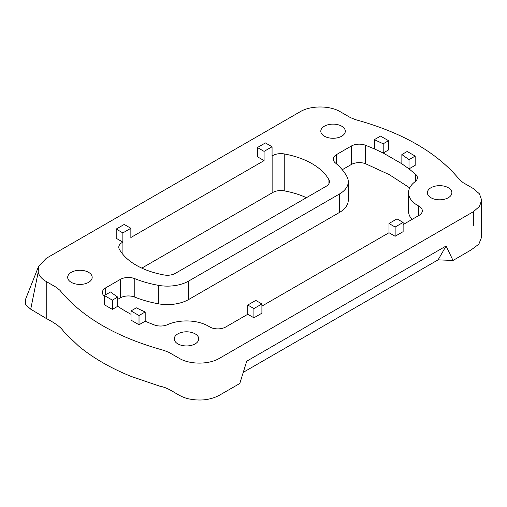<?xml version="1.0" encoding="UTF-8"?>
<svg xmlns="http://www.w3.org/2000/svg" width="507" height="507" viewBox="0 0 507 507"><rect width="100%" height="100%" fill="white"/><g stroke="black" fill="none" stroke-linecap="round" stroke-linejoin="round"><path stroke-width="0.76" d="M284.237 190.86A11.306 6.528 0 0 0 272.836 192.47L272.836 155.548A11.306 6.528 180 0 1 284.237 153.938L284.237 190.86A68.451 39.521 180 0 1 306.412 197.698M141.808 268.121L272.836 192.47M453.017 260.459L471.035 249.995L478.823 244.197L481.65 237.067L481.65 200.145L479.495 206.406L473.367 211.717L219.379 358.354C208.922 364.679 189.751 364.698 179.263 358.335L169.085 352.46L163.983 350.4C116.971 337.51 82.299 317.49 59.965 290.346L56.404 287.399L46.226 281.524L46.226 318.447C53.653 322.401 60.65 326.533 64.085 332.136L78.623 346.047C93.123 358.012 110.735 368.177 131.452 376.549L159.743 386.157C171.702 388.438 176.886 396.157 188.458 398.806C199.999 401.221 210.304 400.042 219.379 395.27L239.798 383.488L246.725 361.193L446.097 246.003L453.017 260.459L438.099 259.85L243.183 372.385M46.226 281.524C41.777 278.913 39.096 275.795 38.177 272.177L30.731 309.207L46.226 318.447M473.329 211.736L473.329 225.469M46.194 258.361L300.176 111.73C310.639 105.399 329.803 105.386 340.298 111.749L350.47 117.624L355.578 119.677C402.647 132.6 437.313 152.62 459.596 179.732L463.157 182.678L473.329 188.553L479.489 193.87L481.65 200.145M117.706 299.377L120.336 297.856L120.336 279.395L105.684 287.856A11.306 6.528 180 0 0 102.376 292.469A11.306 6.528 180 0 0 104.271 296.088A179.053 103.377 0 0 0 104.385 296.183M120.336 279.395A11.306 6.528 180 0 1 134.78 278.654A87.293 50.396 0 0 0 158.323 285.327A30.147 17.403 0 0 0 188.705 281.036L339.449 194.01A30.147 17.403 0 0 0 348.277 181.702A30.147 17.403 0 0 0 346.883 176.461A87.293 50.396 0 0 0 335.323 162.874A11.306 6.528 180 0 1 333.302 159.147A11.306 6.528 180 0 1 336.61 154.534L336.61 163.976M351.262 146.073A11.306 6.528 180 0 1 365.522 145.256L365.522 163.717A11.306 6.528 0 0 0 351.262 164.534L351.262 146.073L336.61 154.534M365.522 145.256L374.369 148.887L374.369 139.659L383.203 143.785L383.203 153.013L401.855 163.78L401.861 154.553L409.003 159.654L415.182 156.086L407.184 151.473L401.861 154.553M383.203 143.785L388.533 140.705L388.533 149.939L383.203 153.013L374.369 148.887M415.499 181.386L415.499 174.174L409.003 168.882L415.182 165.32L415.182 156.086M415.499 174.174A11.306 6.528 180 0 1 417.381 177.78A11.306 6.528 180 0 1 415.024 181.766A31.085 17.948 0 0 0 408.541 192.736A31.085 17.948 0 0 0 418.643 205.981A11.306 6.528 180 0 1 422.318 210.792A11.306 6.528 180 0 1 419.004 215.412L403.122 224.576M395.13 236.268L395.13 227.041L403.122 222.427L403.122 231.655L395.13 236.268L389.002 232.732L261.91 306.108M253.918 317.8L253.918 308.567L261.91 303.953L261.91 313.187L253.918 317.8L247.79 314.264L225.78 326.971A11.306 6.528 180 0 1 209.442 326.762A31.085 17.948 0 0 0 167.506 324.67A11.306 6.528 180 0 1 154.356 324.943A179.053 103.377 0 0 1 145.192 321.191L145.192 311.963A179.053 103.377 0 0 1 136.358 307.838L131.028 310.911L139.019 315.525L145.192 311.963M131.028 310.911L131.028 320.145L139.019 324.759L145.192 321.191M104.385 295.53L110.558 291.962A179.053 103.377 0 0 0 117.706 297.07L112.377 300.144L104.385 295.53L104.385 304.758L112.377 309.378L117.706 306.298A179.053 103.377 0 0 0 131.028 314.302M272.836 155.548L272.069 155.991L272.069 146.764L265.408 142.917L257.417 147.531L257.417 156.764L264.077 160.605L130.857 237.523L130.857 228.289L124.196 224.449L116.204 229.063L116.204 238.29L122.865 242.137L122.098 242.58L122.098 253.392M328.916 183.667L328.916 179.738A68.451 39.521 0 0 0 284.237 153.938M328.916 179.738A11.306 6.528 180 0 1 329.436 181.702A11.306 6.528 180 0 1 326.128 186.316L175.384 273.343A11.306 6.528 180 0 1 163.989 274.952A68.451 39.521 0 0 1 119.31 249.159A11.306 6.528 180 0 1 118.784 247.194A11.306 6.528 180 0 1 122.098 242.58M324.391 136.206A12.244 7.073 0 0 0 337.738 137.739A12.244 7.073 0 0 0 345.299 131.205A12.244 7.073 0 0 0 341.712 126.205A12.244 7.073 0 0 0 328.365 124.671A12.244 7.073 0 0 0 320.804 131.205A12.244 7.073 0 0 0 324.391 136.206M177.849 343.873A12.244 7.073 0 0 0 191.196 345.406A12.244 7.073 0 0 0 198.757 338.872A12.244 7.073 0 0 0 195.17 333.872A12.244 7.073 0 0 0 181.823 332.345A12.244 7.073 0 0 0 174.262 338.872A12.244 7.073 0 0 0 177.849 343.873M430.969 197.736A12.244 7.073 0 0 0 444.316 199.27A12.244 7.073 0 0 0 451.876 192.736A12.244 7.073 0 0 0 448.289 187.736A12.244 7.073 0 0 0 434.943 186.202A12.244 7.073 0 0 0 427.382 192.736A12.244 7.073 0 0 0 430.969 197.736M71.272 282.342A12.244 7.073 0 0 0 84.618 283.876A12.244 7.073 0 0 0 92.179 277.342A12.244 7.073 0 0 0 88.592 272.341A12.244 7.073 0 0 0 75.245 270.814A12.244 7.073 0 0 0 67.684 277.342A12.244 7.073 0 0 0 71.272 282.342M38.177 272.177L38.513 266.562L46.2 258.367M247.79 314.264L247.79 305.03L253.918 308.567M261.91 303.953L255.782 300.417L247.79 305.03M389.002 232.732L389.002 223.505L395.13 227.041M403.122 222.427L396.994 218.885L389.002 223.505M30.731 309.207L25.768 304.789L25.35 299.802L38.513 266.562M122.865 242.137L122.865 232.909L130.857 228.289M264.077 160.605L264.077 151.378L272.069 146.764M365.522 163.717L389.395 174.706L409.7 187.882M408.541 192.736L408.541 211.197A31.085 17.948 0 0 0 412.02 219.442M117.706 297.07L117.706 306.298M134.78 278.654L134.78 297.115A87.293 50.396 0 0 0 158.323 303.788A30.147 17.403 0 0 0 188.705 299.498L339.449 212.465A30.147 17.403 0 0 0 348.277 200.157L348.277 181.702M351.262 164.534L342.257 169.731M134.78 297.115A11.306 6.528 0 0 0 120.336 297.856M257.417 147.531L264.077 151.378M116.204 229.063L122.865 232.909M401.855 163.78L409.003 168.882L409.003 159.654M388.533 140.705L380.542 136.091L374.369 139.659M139.019 324.759L139.019 315.525M112.377 300.144L112.377 309.378M438.099 259.85L446.097 246.003M453.017 259.901L452.776 260.319M418.643 215.621L418.643 205.981M105.684 287.856L105.684 294.776M158.323 303.788L158.323 285.327M188.705 299.498L188.705 281.036M339.449 212.465L339.449 194.01"/></g></svg>
